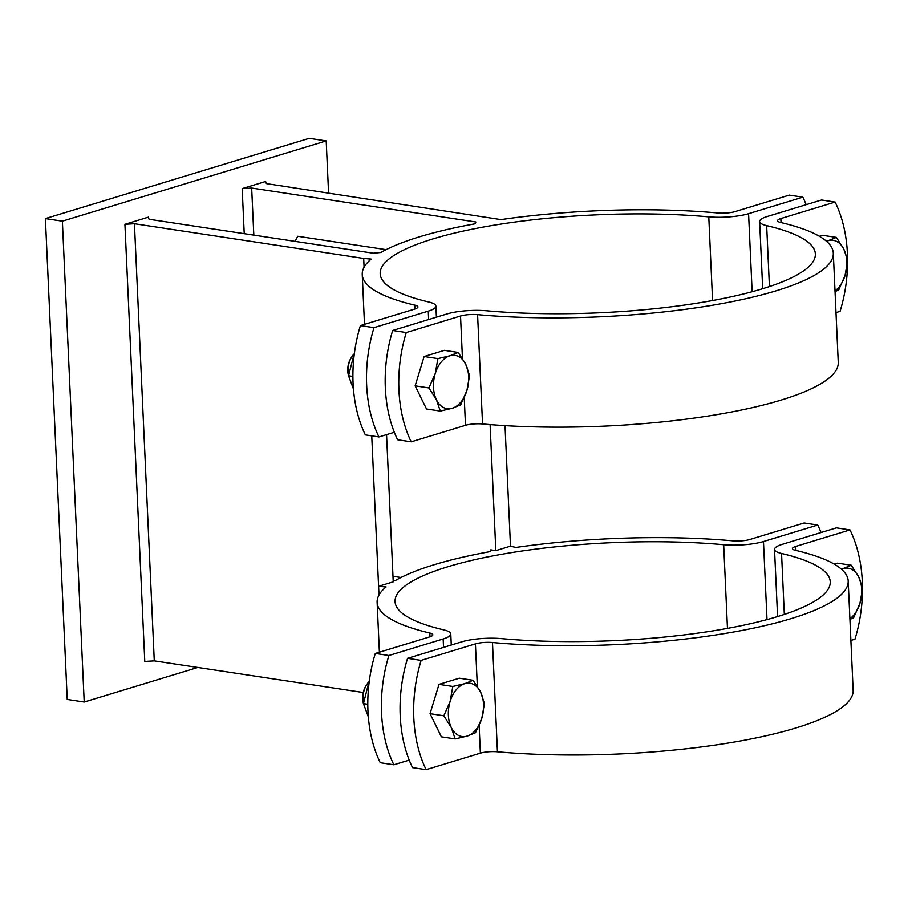 <?xml version="1.0" encoding="UTF-8"?>
<svg xmlns="http://www.w3.org/2000/svg" width="908" height="908" viewBox="0 0 908 908"><rect width="100%" height="100%" fill="white"/><g stroke="black" fill="none" stroke-linecap="round" stroke-linejoin="round"><path stroke-width="1.36" d="M144.781 661.433L124.929 224.299L134.429 223.731L154.281 660.865L144.781 661.433M244.229 233.674L242.186 188.626L251.675 188.058L253.82 235.127M124.929 224.299L148.379 217.16L149.082 219.271L373.256 253.207L380.883 252.469A235.774 53.027 177.4 0 1 475.145 223.788L475.849 221.995L251.675 188.058M242.186 188.626L265.635 181.487L266.339 183.598L500.932 219.611A235.774 53.027 177.4 0 1 717.933 212.994A13.472 3.03 -2.6 0 0 734.992 211.632L789.268 195.118L802.854 197.172L748.578 213.686A31.439 7.071 177.4 0 1 708.785 216.864A217.806 48.987 -2.6 0 0 489.117 226.024A217.806 48.987 -2.6 0 0 380.18 273.705A217.806 48.987 -2.6 0 0 428.86 302.024A31.439 7.071 177.4 0 1 435.897 306.109A31.439 7.071 177.4 0 1 428.258 311.138L373.994 327.64A112.274 72.322 98.6 0 0 378.954 436.93L365.368 434.875A112.274 72.322 -81.4 0 1 360.408 325.586L373.994 327.64M295.066 241.369L297.722 236.273L386.116 249.655M392.982 576.285L400.995 577.499M821.048 532.531A112.274 72.322 98.6 0 0 817.733 525.028L804.148 522.974L749.883 539.477A13.472 3.03 -2.6 0 1 732.824 540.839A235.774 53.027 177.4 0 0 515.812 547.456L510.489 546.162L505.018 425.614M490.104 424.581L495.825 550.623L490.74 549.851L490.036 551.633A235.774 53.027 177.4 0 0 395.774 580.314L393.175 580.564M360.408 325.586L414.672 309.083A13.472 3.03 -2.6 0 0 417.941 306.927A13.472 3.03 -2.6 0 0 414.933 305.167A235.774 53.027 177.4 0 1 362.235 274.522A235.774 53.027 177.4 0 1 371.19 259.075L363.688 258.44L364.085 267.224M375.299 653.442L388.885 655.497A112.274 72.322 98.6 0 0 393.845 764.774L380.259 762.72A112.274 72.322 -81.4 0 1 375.299 653.442L429.563 636.928A13.472 3.03 -2.6 0 0 432.832 634.771A13.472 3.03 -2.6 0 0 429.825 633.024A235.774 53.027 177.4 0 1 377.115 602.367A235.774 53.027 177.4 0 1 386.082 586.931L378.579 586.284L378.976 595.08M197.819 667.459L84.217 702.02L62.38 221.166L326.199 140.91L328.571 193.018M495.825 550.623L510.489 546.162M371.747 435.84L378.579 586.284L393.232 581.835L386.547 434.614M369.42 680.126L363.45 703.609L368.33 716.889M363.45 703.609L367.785 704.268M354.54 352.27L348.559 375.764L353.439 389.044M348.559 375.764L352.906 376.423M817.733 525.028L763.469 541.531A31.439 7.071 177.4 0 1 723.665 544.709A217.806 48.987 -2.6 0 0 504.008 553.869A217.806 48.987 -2.6 0 0 395.059 601.55A217.806 48.987 -2.6 0 0 443.751 629.868A31.439 7.071 177.4 0 1 450.777 633.966A31.439 7.071 177.4 0 1 443.149 638.982L388.885 655.497M363.223 692.498L154.281 660.865M393.845 764.774L409.213 760.11M134.429 223.731L363.688 258.44M378.954 436.93L394.322 432.253M806.168 204.675A112.274 72.322 98.6 0 0 802.854 197.172M62.38 221.166L45.4 218.601L309.219 138.334L326.199 140.91M45.4 218.601L67.237 699.444L84.217 702.02M348.717 376.468A17.967 11.566 -81.4 0 1 348.672 376.332A17.967 11.566 -81.4 0 1 351.578 357.162A17.967 11.566 -81.4 0 1 353.575 354.415M351.578 357.162L350.749 358.546A15.209 9.795 98.6 0 0 348.297 374.766L348.672 376.332M466.905 390.508L460.606 404.889L452.275 408.26A26.945 17.354 98.6 0 0 466.905 390.508A26.945 17.354 98.6 0 0 465.713 364.278L469.572 375.571L466.905 390.508M440.301 411.074L436.442 399.781A26.945 17.354 98.6 0 0 452.275 408.26L440.301 411.074L426.499 408.975L415.149 385.843L424.115 356.526L444.421 350.34L458.222 352.44L465.713 364.278A26.945 17.354 98.6 0 0 449.891 355.8L458.222 352.44M428.951 387.932L435.25 373.551A26.945 17.354 98.6 0 0 436.442 399.781L428.951 387.932L415.149 385.843M437.917 358.615L449.891 355.8A26.945 17.354 98.6 0 0 435.25 373.551L437.917 358.615L424.115 356.526M835.008 290.878A26.945 17.354 98.6 0 0 845.053 275.464L838.754 289.845L835.042 291.581M843.861 249.235L847.709 260.528L845.053 275.464A26.945 17.354 98.6 0 0 843.861 249.235A26.945 17.354 98.6 0 0 828.028 240.756L836.37 237.397L843.861 249.235M826.416 241.233L828.028 240.756A26.945 17.354 98.6 0 0 826.518 241.312M819.356 236.273L822.569 235.308L836.37 237.397M392.676 330.478L406.262 332.532A112.274 72.322 98.6 0 0 411.222 441.81L397.636 439.756A112.274 72.322 -81.4 0 1 392.676 330.478L446.94 313.964A31.439 7.071 177.4 0 1 486.745 310.786A217.806 48.987 -2.6 0 0 706.413 301.626A217.806 48.987 -2.6 0 0 815.35 253.945A217.806 48.987 -2.6 0 0 766.658 225.627A31.439 7.071 177.4 0 1 759.633 221.541A31.439 7.071 177.4 0 1 767.26 216.513L821.536 199.998L835.122 202.064L780.846 218.567A13.472 3.03 -2.6 0 0 777.577 220.723A13.472 3.03 -2.6 0 0 780.585 222.471A235.774 53.027 177.4 0 1 833.294 253.128A235.774 53.027 177.4 0 1 715.368 304.748A235.774 53.027 177.4 0 1 477.585 314.656A13.472 3.03 -2.6 0 0 460.526 316.018L406.262 332.532M411.222 441.81L465.486 425.307A13.472 3.03 177.4 0 1 482.545 423.945A235.774 53.027 -2.6 0 0 720.328 414.025A235.774 53.027 -2.6 0 0 838.254 362.417L833.294 253.128M835.996 312.59L840.082 311.342A112.274 72.322 98.6 0 0 847.584 262.151M847.584 259.915A112.274 72.322 98.6 0 0 835.122 202.064M363.597 704.324A17.967 11.566 -81.4 0 1 363.563 704.177A17.967 11.566 -81.4 0 1 366.469 685.018A17.967 11.566 -81.4 0 1 368.466 682.26M366.469 685.018L365.64 686.391A15.209 9.795 98.6 0 0 363.177 702.622L363.563 704.177M481.796 718.364L475.497 732.745L467.155 736.104A26.945 17.354 98.6 0 0 481.796 718.364A26.945 17.354 98.6 0 0 480.604 692.134L484.452 703.428L481.796 718.364M455.18 738.919L451.333 727.626A26.945 17.354 98.6 0 0 467.155 736.104L455.18 738.919L441.379 736.831L430.04 713.688L438.995 684.371L459.312 678.197L473.113 680.285L480.604 692.134A26.945 17.354 98.6 0 0 464.783 683.656L473.113 680.285M443.842 715.776L450.141 701.396A26.945 17.354 98.6 0 0 451.333 727.626L443.842 715.776L430.04 713.688M452.808 686.459L464.783 683.656A26.945 17.354 98.6 0 0 450.141 701.396L452.808 686.459L438.995 684.371M849.899 618.734A26.945 17.354 98.6 0 0 859.944 603.321L853.634 617.701L849.922 619.438M858.752 577.091L862.6 588.384L859.944 603.321A26.945 17.354 98.6 0 0 858.752 577.091A26.945 17.354 98.6 0 0 842.919 568.612L851.25 565.241L858.752 577.091M841.307 569.078L842.919 568.612A26.945 17.354 98.6 0 0 841.41 569.168M834.248 564.129L837.448 563.153L851.25 565.241M426.113 769.666L412.527 767.612A112.274 72.322 -81.4 0 1 407.556 658.323L421.142 660.377A112.274 72.322 98.6 0 0 426.113 769.666L480.377 753.152A13.472 3.03 177.4 0 1 497.436 751.79A235.774 53.027 -2.6 0 0 735.219 741.881A235.774 53.027 -2.6 0 0 853.145 690.262L848.185 580.984A235.774 53.027 177.4 0 1 730.259 632.592A235.774 53.027 177.4 0 1 492.476 642.512A13.472 3.03 -2.6 0 0 475.417 643.874L421.142 660.377M850.875 640.435L854.973 639.198A112.274 72.322 98.6 0 0 862.475 589.996M407.556 658.323L461.832 641.808A31.439 7.071 177.4 0 1 501.625 638.63A217.806 48.987 -2.6 0 0 721.293 629.482A217.806 48.987 -2.6 0 0 830.23 581.79A217.806 48.987 -2.6 0 0 781.55 553.471A31.439 7.071 177.4 0 1 774.524 549.385A31.439 7.071 177.4 0 1 782.151 544.369L836.416 527.854L850.001 529.909L795.737 546.423A13.472 3.03 -2.6 0 0 792.468 548.58A13.472 3.03 -2.6 0 0 795.476 550.327A235.774 53.027 177.4 0 1 848.185 580.984M862.464 587.76A112.274 72.322 98.6 0 0 850.001 529.909M414.933 305.167L415.104 308.936M429.825 633.024L429.995 636.792M767.01 619.585L763.469 541.531M443.149 638.982L443.535 647.381M723.665 544.709L727.467 628.381M428.258 311.138L428.644 319.525M752.13 291.729L748.578 213.686M708.785 216.864L712.576 300.525M460.526 316.018L462.456 358.512M464.238 397.647L465.486 425.307M781.028 222.573L780.846 218.567M482.545 423.945L477.585 314.656M769.428 286.553L766.658 225.627M475.417 643.874L477.347 686.369M479.129 725.503L480.377 753.152M497.436 751.79L492.476 642.512M795.919 550.43L795.737 546.423M784.319 614.41L781.55 553.471M364.494 324.349L362.235 274.522M377.115 602.367L379.385 652.194M450.777 633.966L451.276 645.02M435.897 306.109L436.396 317.176M762.686 288.699L759.633 221.541M777.566 616.555L774.524 549.385"/></g></svg>
